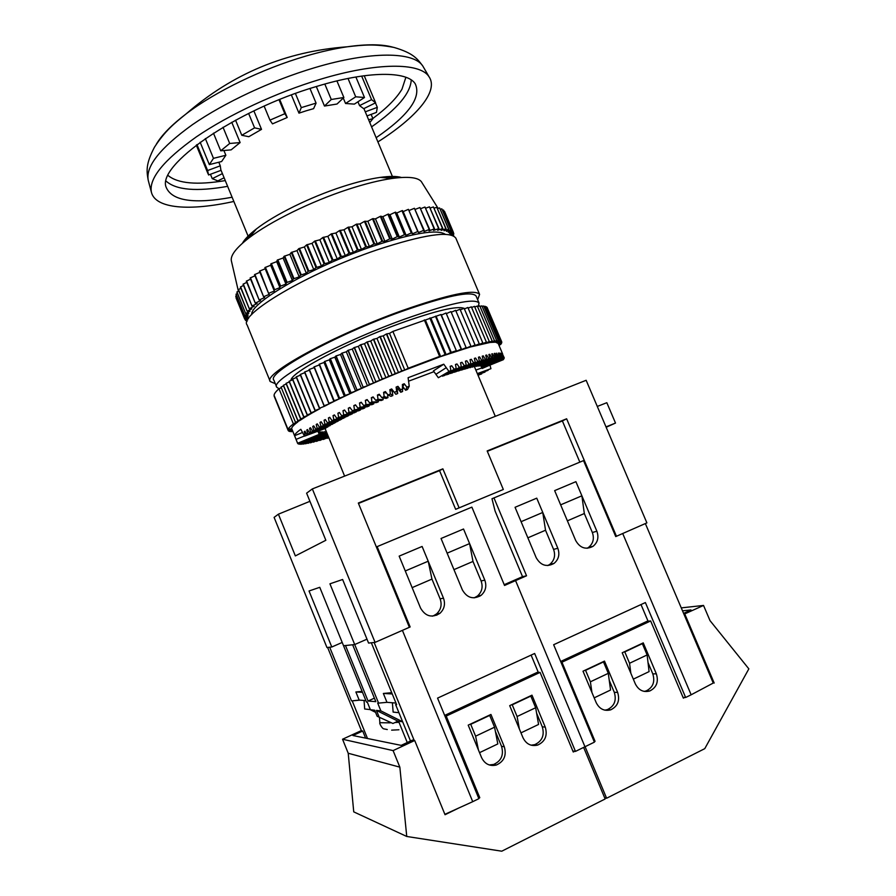 <?xml version="1.0" encoding="UTF-8"?>
<svg xmlns="http://www.w3.org/2000/svg" width="896" height="896" viewBox="0 0 896 896"><rect width="100%" height="100%" fill="white"/><g stroke="black" fill="none" stroke-linecap="round" stroke-linejoin="round"><path stroke-width="1.34" d="M409.282 627.077L410.144 626.954L377.138 546.627L471.878 507.136L504.538 585.469L515.57 580.608L584.965 746.76L515.57 580.608L511.627 581.437L515.57 580.608L526.546 575.792L522.525 576.654L495.074 511L491.982 498.747L493.976 497.918L526.546 575.792M557.827 548.285L536.749 498.165L515.054 507.293L521.091 521.685L542.763 512.456L536.749 498.165L515.054 507.293L536.2 557.715C540.68 565.466 546.627 567.37 554.042 563.416C558.69 559.44 559.955 554.4 557.827 548.285L553.571 549.382L545.53 530.23L527.856 537.835M593.074 546.302C597.744 542.405 599.021 537.387 596.882 531.25L575.904 481.667L554.646 490.616L560.638 504.851L581.885 495.813L575.904 481.667L554.646 490.616L575.68 540.501C580.048 548.094 585.85 550.021 593.074 546.302L588.549 547.4C593.197 543.547 594.451 538.563 592.346 532.482L584.326 513.531L567.381 520.834M491.982 498.747L583.531 460.6L615.742 536.581L622.709 533.512L691.152 694.792L685.642 697.491L645.378 602.549L553.65 644.728L594.395 742.146L575.478 751.397L534.643 653.475L437.562 698.118L478.878 798.672L472.73 801.674L402.405 630.358L410.144 626.954M583.531 460.6L493.976 497.918M691.152 694.792L713.261 683.043L645.355 523.566M683.054 697.402L685.642 697.491M547.781 565.555L549.808 564.379C554.422 560.437 555.677 555.442 553.571 549.382M587.093 548.285L589.781 547.109L587.093 548.285M587.07 548.285L588.549 547.4M630.829 673.221L629.563 663.264L624.781 651.907L642.342 643.653L647.125 654.942L649.085 671.608L633.326 679.146M641.01 604.554L648.054 621.197M591.942 692.496L590.386 681.811L585.57 670.342L603.49 661.92L608.294 673.333L610.568 690.021L594.182 697.861M623.963 651.941L624.781 651.907M641.514 643.698L642.342 643.653M647.125 654.942L629.563 663.264M584.808 670.342L585.57 670.342M602.706 661.931L603.49 661.92M608.294 673.333L590.386 681.811M604.856 710.17L607.41 709.61C614.41 706.138 616.694 700.37 614.286 692.306L609.246 680.322M644.168 691.41L646.229 690.894C653.016 687.445 655.2 681.766 652.792 673.859L648.021 662.57M684.746 697.458L683.357 698.141L650.642 620.95L647.136 621.275L560.661 661.483M683.603 613.39L690.984 609.941L682.517 610.837M594.227 741.742L595.056 741.339L561.96 662.211L650.642 620.95M594.003 741.205L595.056 741.339M702.262 688.89L713.261 683.043M681.262 607.88L703.528 605.438L683.973 614.253M585.088 746.693L606.603 798.235L604.677 797.798M606.603 798.235L704.771 748.653L748.843 668.864L710.013 620.626L703.528 605.438M684.858 614.174L714.19 683.054M596.21 702.688C599.48 709.05 604.33 711.424 610.747 709.822C617.781 706.317 620.077 700.515 617.646 692.406L604.486 661.102L583.005 671.194L596.21 702.688M643.25 642.88L656.354 673.848C658.784 681.8 656.589 687.512 649.768 690.984C643.429 692.608 638.624 690.256 635.342 683.928L622.205 652.77L643.25 642.88M560.974 662.234L561.96 662.211M531.115 745.192L534.766 744.643C542.203 741.126 544.701 735.179 542.282 726.813L536.614 713.171M495.398 731.461L501.536 746.323C503.966 754.902 501.323 760.95 493.606 764.478L489.216 764.949M362.723 731.013L361.088 730.722L342.541 739.234L393.098 750.602L414.702 740.499L412.462 740.096L401.173 745.371L352.912 735.526L362.723 731.013L365.602 738.114M444.674 715.411L537.141 672.414L540.075 672.392L446.219 716.061L479.786 797.731L478.71 798.258M574.728 751.285L573.261 752.002L540.075 672.392M478.318 797.306L479.786 797.731M458.618 808.08L445.043 814.733L414.702 740.499M583.632 747.41L605.158 798.963L501.76 851.2L406.75 836.472L353.741 811.866L348.219 753.256L399.84 767.144L406.75 836.472M342.541 739.234L348.219 753.256M393.098 750.602L399.84 767.144M545.261 727.126C547.702 735.549 545.182 741.53 537.712 745.069C531.16 746.592 526.266 744.162 523.018 737.789L509.701 705.645L531.978 695.173L545.261 727.126L542.282 726.813M468.205 725.144L481.6 757.658C484.803 764.019 489.709 766.483 496.317 765.038C504.09 761.488 506.744 755.395 504.302 746.771L490.941 714.459L468.205 725.144M444.875 715.926L446.219 716.061M370.339 709.61L364.683 708.994L364.056 700.47M391.642 730.139L398.922 729.77M397.958 721.157L392.918 723.486L377.149 716.262L374.685 710.203L370.395 709.744L367.315 702.15L366.475 702.083L343.549 645.747L345.475 645.534L368.066 701.03L375.827 701.658L352.643 644.773L354.704 644.549L378.582 703.114L377.686 703.046L380.878 710.886L376.432 710.394L397.958 721.157L402.651 721.784L380.878 710.886M365.882 700.616L359.946 700.146L352.206 700.862L367.506 738.506M398.944 712.712L393.131 712.085L392.403 702.766M396.547 704.491L395.618 704.581L396.626 704.659L371.336 642.768L374.136 642.477L414.165 740.398M395.618 704.581L410.502 741.003M538.328 672.403L531.104 655.099M479.539 752.662L497.818 743.926L494.57 727.194L489.698 715.411L470.725 724.326L475.608 736.176L494.57 727.194M520.979 732.861L538.563 724.45L535.662 707.728L530.824 696.08L512.232 704.816L517.093 716.52L535.662 707.728M444.875 814.33L472.73 801.674M484.803 580.138C486.886 586.141 485.666 591.203 481.13 595.325C473.368 599.816 467.107 598.013 462.37 589.915L441.045 538.485L463.534 529.01L484.803 580.138L481.107 580.966C483.168 586.925 481.958 591.942 477.456 596.03L474.174 597.867M428.21 561.21L405.272 570.965L399.157 556.125L422.106 546.459L443.475 598.158C445.536 604.061 444.36 609.112 439.947 613.312C431.973 618.184 425.51 616.459 420.582 608.138L399.157 556.125L422.106 546.459L428.21 561.21L431.95 579.096L440.115 598.842L443.475 598.158M572.846 751.016L575.478 751.397M478.419 749.941L475.608 736.176M470.109 724.248L470.725 724.326M489.059 715.344L489.698 715.411M359.946 700.146L359.173 700.078L355.88 691.97L362.13 691.398M352.206 700.862L359.173 700.078M351.456 700.795L329.694 647.226L327.622 647.45L361.48 730.789M278.398 514.181L295.355 555.912L325.853 540.277L306.611 493.181L312.346 488.914L375.077 642.376L368.581 643.07L342.619 579.488L329.941 583.822L354.704 644.549L366.99 639.173L354.704 644.549L343.549 645.747L319.76 587.317L309.03 590.99L331.789 647.002L326.95 647.517L274.098 517.384L278.398 514.181L309.938 501.312M432.432 616.157L438.547 613.547L433.698 615.686L436.61 613.872C440.978 609.706 442.142 604.699 440.115 598.842M362.51 692.328L355.88 691.97M519.366 728.963L517.093 716.52M511.56 704.771L512.232 704.816M530.13 696.046L530.824 696.08M395.965 703.058L386.971 702.33L378.582 703.114M479.55 595.627L479.808 596.243M471.878 507.136L377.138 546.627M453.958 569.632L472.987 561.445L481.107 580.966M386.971 702.33L383.354 693.459L392.246 693.941M378.907 716.486L376.432 710.394M374.405 698.152L368.066 701.03M383.354 693.459L391.731 692.686M436.8 615.238L436.475 614.454M392.918 723.486L377.149 716.262M398.574 721.235L407.254 742.526M375.536 712.309L370.395 709.744M498.198 343.459L495.533 342.182L490.011 342.462L470.288 347.01L440.686 356.574L404.79 370.104L408.218 368.245L392.885 331.419L389.502 333.368L404.79 370.104L398.53 372.624L401.744 370.832L386.4 333.984L383.242 335.866L398.53 372.624L392.246 375.2L395.226 373.475L379.893 336.605L376.97 338.43L392.246 375.2L385.974 377.81L388.718 376.163L373.397 339.293L370.709 341.04L385.974 377.81L379.736 380.453L382.222 378.896L366.923 342.026L364.493 343.694L379.736 380.453L373.565 383.118L375.782 381.651L360.494 344.792L358.333 346.371L373.565 383.118L367.472 385.795L369.41 384.429L354.155 347.581L352.262 349.07L367.472 385.795L361.48 388.472L363.149 387.206L347.917 350.392L346.304 351.781L361.48 388.472L355.622 391.126L357.011 389.973L341.802 353.203L340.48 354.491L355.622 391.126L349.922 393.77L351.019 392.728L335.854 356.003L334.813 357.179L349.922 393.77L344.4 396.379L345.195 395.45L330.064 358.792L329.325 359.856L344.4 396.379L339.058 398.944L339.562 398.126L324.486 361.547L324.038 362.488L339.058 398.944L333.939 401.453L319.11 364.258L333.939 401.453L329.056 403.906L313.981 366.923L329.056 403.906L324.419 406.291L309.109 369.522L314.126 367.629M438.357 377.731L450.845 370.418L438.357 377.731L433.418 370.888L443.766 364.202L408.106 377.72L409.237 386.232L406.874 387.184L404.242 383.757L402.73 387.038M443.766 364.202L448.773 371.157M450.845 370.418L450.15 366.307L451.73 365.758L454.194 369.242L456.187 368.547L455.459 364.47L456.971 363.955L459.402 367.45L461.317 366.8L460.555 362.757L462 362.275L464.397 365.781L466.211 365.187L465.416 361.166L466.794 360.73L469.134 364.235L470.87 363.686L470.03 359.71L471.33 359.307L473.626 362.835L475.25 362.331L474.376 358.389L475.597 358.019L477.848 361.558L479.371 361.11L478.453 357.202L479.584 356.888L481.779 360.427L483.19 360.035L482.227 356.16L483.28 355.88L485.419 359.442L486.718 359.106L485.71 355.264L486.674 355.029L488.757 358.59L489.933 358.31L488.88 354.514L489.754 354.323L491.781 357.896L492.834 357.672L491.736 353.909L492.52 353.763L494.48 357.347L495.421 357.179L494.278 353.461L494.95 353.349L496.854 356.944L497.672 356.821L496.474 353.147L498.904 356.686L499.598 356.619L498.355 352.99L501.178 356.563L499.89 352.968L502.006 356.608L501.39 353.158L503.362 356.877L502.163 353.461L504.202 357.739L482.653 366.352M482.608 366.363L482.866 367.226L504.067 357.795M482.16 366.072L482.63 367.797L503.81 358.512M481.477 365.87L482.138 368.469L503.227 359.352M477.411 373.778L490.941 368.67L490.022 365.277M477.624 374.282L487.984 369.981M477.848 374.819L484.893 371.717M478.094 375.39L481.578 373.531M433.989 371.672L408.565 381.192M463.971 308.325C457.139 305.67 435.949 310.654 400.411 323.288C346.842 342.574 289.71 372.96 290.998 380.475M288.098 430.304L274.109 396.088L288.098 430.304L291.682 428.534L288.109 429.632L274.053 395.259C274.221 393.669 275.878 391.496 279.003 388.741L276.752 387.218C269.326 380.52 338.005 343.056 404.298 319.245C449.501 303.318 474.41 297.909 479.035 303.016L478.33 306.41M476.157 296.218L476.056 295.96C471.33 290.606 446.354 295.837 401.128 311.662C334.813 335.328 266.291 373.094 273.851 380.128L276.651 386.96M270.133 381.259L247.128 325.002C238.112 314.91 307.787 273.291 376.779 249.962C423.786 234.494 450.139 230.552 455.829 238.123L455.986 238.47M275.307 383.667L270.245 381.539C262.371 374.282 333.346 335.149 402.102 310.61C448.907 294.258 474.734 288.848 479.584 294.392L477.646 299.746M251.698 314.586C249.995 302.792 312.547 266.594 372.467 246.366C412.989 232.994 437.304 228.984 445.402 234.349M231.437 261.139L231.325 260.646C230.429 255.349 236.219 247.845 248.685 238.134C269.707 221.827 310.946 201.466 347.995 189.403C364.874 183.904 379.557 180.253 392.045 178.461C408.038 176.322 417.782 177.363 421.299 181.563L422.05 182.75M242.424 243.264C244.664 239.198 249.323 234.416 256.413 228.939C274.725 214.682 310.15 197.165 342.104 186.805C356.664 182.067 369.387 178.931 380.262 177.386C389.726 176.098 396.794 176.12 401.464 177.486M253.904 231.918L245.515 240.632M306.354 110.746L313.6 108.662L316.075 103.107L301.291 107.621L298.962 113.154L306.354 110.746M359.554 105.605L363.709 108.685L375.614 102.794L371.571 99.646L359.554 105.605L357.941 101.786M345.554 103.488L354.379 104.115L364.493 97.496L355.712 96.802L345.554 103.488L343.28 98.067M324.475 106.053L337.019 104.026L343.874 97.496L331.274 99.49L324.475 106.053L316.31 86.531M372.837 118.485C386.747 108.17 396.458 98.403 401.968 89.208L405.888 77.28M168.056 175.482C177.901 183.568 196.963 185.27 225.277 180.6M232.109 197.243C194.018 204.254 172.043 200.973 166.208 187.398C156.318 165.715 235.379 110.074 316.949 86.341C368.021 70.773 407.198 70.896 415.206 83.754C421.624 97.406 408.598 115.394 376.141 137.715M233.845 201.454C190.12 211.165 155.434 208.891 151.413 192.259C148.669 178.606 163.654 160.138 196.347 136.875C228.738 114.722 276.304 92.523 319.962 79.408C376.914 62.138 420.168 62.474 429.005 76.698C439.13 91.112 416.259 117.578 377.91 141.904M156.386 144.11C161.862 134.893 171.819 124.779 186.245 113.792C215.354 91.594 262.528 68.678 305.581 56.168C320.488 51.8 334.354 48.675 347.189 46.794L347.189 46.794C366.878 44.005 382.166 44.15 393.053 47.23M264.141 106.12L269.954 120.142L272.496 123.872L287.202 117.499L284.816 113.702L269.954 120.142M279.026 99.77L284.816 113.702M235.558 120.187L241.786 135.274L248.808 136.707L261.52 129.36L254.587 127.848L241.786 135.274M248.618 113.434L254.587 127.848M213.461 133.157L220.718 150.808L231.134 149.856L240.128 142.565L229.701 143.472L220.718 150.808M223.026 127.266L229.701 143.472M200.155 142.24L209.328 164.606L221.614 161.526L225.859 155.266L213.472 158.346L209.328 164.606M205.341 138.555L213.472 158.346M196.986 144.603L207.614 170.531L208.566 174.978L221.054 170.33M210.448 174.283L212.251 178.662L217.851 180.891L224.112 177.789M371.123 114.386L372.926 118.686L368.603 119.762M369.779 122.562L372.926 118.686M375.435 102.872L377.317 107.352L365.277 111.832M366.99 115.931L376.443 112.403L377.317 107.352M361.659 76.082L371.571 99.646M364.224 75.734L375.614 102.794M348.018 78.456L355.712 96.802M355.88 76.989L364.493 97.496M324.811 84.056L331.274 99.49M336.918 80.909L343.874 97.496M295.411 93.486L301.291 107.621M309.982 88.514L316.075 103.107M291.39 94.965L298.962 113.154M222.41 173.622L212.251 178.662M248.472 237.059L220.83 169.781L220.282 165.816L207.614 170.531M218.803 162.232L220.282 165.816M223.899 150.517L225.859 155.266M231.75 122.27L240.128 142.565M253.859 110.88L261.52 129.36M279.72 99.49L287.202 117.499M397.41 177.8L383.757 177.699M236.32 297.64L244.709 319.088L236.018 297.83M236.555 295.613L235.749 296.251L244.44 317.498L235.749 296.094M237.395 293.373L236.018 294.291L244.765 315.672L236.074 294.123M238.84 290.909L236.88 292.107L245.672 313.6L236.981 291.917M240.878 288.243L238.336 289.688L247.184 311.315L238.482 289.475M243.522 285.387L240.397 287.056L249.301 308.795L240.598 286.832M246.77 282.341L243.051 284.222L252 306.085L243.298 283.987M250.589 279.138L246.299 281.198L255.304 303.173L246.59 280.941M254.979 275.778L250.13 278.006L259.179 300.082L250.466 277.738M259.918 272.294L254.52 274.658L263.626 296.834L254.901 274.378M269.035 293.16L274.344 291.043L274.109 289.934L264.914 267.568L265.194 268.778L259.459 271.174L268.598 293.44L259.885 270.872M274.109 289.934L279.922 287.605L280.09 286.317L270.861 263.872L270.715 265.25L264.914 267.568M280.09 286.317L285.936 284.077L286.53 282.621L277.256 260.109L276.696 261.654L270.861 263.872M286.53 282.621L292.376 280.482L293.395 278.88L284.077 256.301L283.102 258.003L277.256 260.109M293.395 278.88L299.186 276.864L300.619 275.106L291.278 252.47L289.878 254.318L284.077 256.301M300.619 275.106L306.331 273.213L308.168 271.32L298.805 248.651L296.99 250.634L291.278 252.47M308.168 271.32L313.757 269.584L315.997 267.568L306.6 244.866L304.394 246.96L298.805 248.651M315.997 267.568L321.418 265.989L324.05 263.861L314.642 241.136L312.043 243.342L306.6 244.866M324.05 263.861L329.28 262.461L332.282 260.232L322.84 237.496L319.872 239.792L314.642 241.136M332.282 260.232L337.266 259.011L340.614 256.693L331.162 233.957L327.846 236.342L322.84 237.496M340.614 256.693L345.318 255.662L349.003 253.288L339.539 230.563L335.899 233.005L331.162 233.957M349.003 253.288L353.405 252.459L357.381 250.018L347.928 227.315L343.974 229.802L339.539 230.563M357.381 250.018L361.458 249.402L365.714 246.926L356.25 224.258L352.027 226.778L347.928 227.315M365.714 246.926L369.421 246.512L373.912 244.026L364.459 221.402L360.002 223.922L356.25 224.258M373.912 244.026L377.25 243.824L381.942 241.338L372.512 218.758L367.83 221.278L364.459 221.402M381.942 241.338L384.877 241.338L389.749 238.862L380.33 216.35L375.469 218.859L372.512 218.758M389.749 238.862L392.269 239.086L397.275 236.645L387.878 214.2L382.872 216.664L380.33 216.35M397.275 236.645L399.358 237.07L404.477 234.674L395.102 212.296L389.995 214.715L387.878 214.2M404.477 234.674L406.112 235.301L411.309 232.96L401.957 210.683L396.771 213.024L395.102 212.296M411.309 232.96L412.496 233.789L417.738 231.526L408.408 209.339L403.189 211.602L401.957 210.683M408.408 209.339L418.466 232.534L423.707 230.362L414.411 208.286L409.394 210.358M414.411 208.286L424.178 230.283L423.998 231.56L429.195 229.488L419.944 207.514L415.363 209.328M419.944 207.514L429.632 229.432L429.038 230.854L434.179 228.894L424.973 207.032L420.851 208.589M424.973 207.032L434.571 228.861L433.586 230.429L438.637 228.592L429.464 206.842L425.846 208.141M429.464 206.842L438.973 228.581L437.618 230.261L442.534 228.558L433.418 206.931L430.304 207.984M433.418 206.931L442.837 228.57L441.101 230.373L445.872 228.805L436.8 207.301L434.213 208.13M436.8 207.301L446.118 228.838L444.035 230.742L448.627 229.331L439.611 207.939L437.562 208.555M439.611 207.939L448.829 229.387L446.421 231.37L450.811 230.104L441.84 208.846L440.339 209.261M441.84 208.846L450.968 230.182L448.235 232.254L452.402 231.146L443.486 210.011L442.546 210.246M443.486 210.011L452.514 231.235L449.49 233.363L453.41 232.411L444.17 211.49M444.55 211.411L453.466 232.523L444.606 211.534M247.061 321.485L246.322 320.242M247.71 319.928L245.549 320.421L244.933 319.043M245.448 320.32L248.595 318.293L244.709 319.088M244.664 318.965L248.102 316.859L244.44 317.498M244.451 317.352L248.17 315.19L244.765 315.672M244.81 315.504L248.808 313.298L245.672 313.6M245.773 313.421L250.029 311.17L247.184 311.315M247.341 311.114L251.821 308.84L249.301 308.795M249.502 308.582L254.184 306.298L252 306.085M252.258 305.85L257.13 303.576L255.304 303.173M255.606 302.926L260.624 300.664L259.179 300.082M259.526 299.824L264.678 297.595L263.626 296.834M264.006 296.565L269.259 294.381L268.598 293.44M274.344 291.043L265.194 268.778M274.579 289.632L265.384 267.266M279.922 287.605L270.715 265.25M280.605 286.014L271.365 263.57M285.936 284.077L276.696 261.654M287.09 282.318L277.805 259.795M292.376 280.482L283.102 258.003M293.978 278.566L284.659 255.987M299.186 276.864L289.878 254.318M301.235 274.792L291.883 252.157M306.331 273.213L296.99 250.634M308.806 271.006L299.432 248.338M313.757 269.584L304.394 246.96M316.658 267.254L307.261 244.552M321.418 265.989L312.043 243.342M324.733 263.558L315.314 240.834M329.28 262.461L319.872 239.792M332.965 259.93L323.523 237.194M337.266 259.011L327.846 236.342M341.298 256.413L331.856 233.677M345.318 255.662L335.899 233.005M349.698 253.008L340.234 230.283M353.405 252.459L343.974 229.802M358.075 249.76L348.622 227.058M361.458 249.402L352.027 226.778M366.397 246.68L356.933 224.011M369.421 246.512L360.002 223.922M374.584 243.802L365.131 221.166M377.25 243.824L367.83 221.278M382.603 241.125L373.162 218.546M384.877 241.338L375.469 218.859M390.387 238.672L380.968 216.16M392.269 239.086L382.872 216.664M397.891 236.466L388.483 214.032M399.358 237.07L389.995 214.715M405.059 234.517L395.685 212.162M406.112 235.301L396.771 213.024M411.858 232.837L402.506 210.56M412.496 233.789L403.189 211.602M453.41 232.411L450.184 234.707L453.846 233.923L453.309 232.646M453.846 233.923L451.909 235.278M453.141 235.76L453.712 235.648L453.208 234.461M295.501 422.341L281.053 387.038L295.501 422.341L300.059 420.358L293.395 423.898L279.003 388.741L281.198 387.755M281.053 387.038L283.562 385.93M286.283 383.981L283.315 385.302L297.83 420.75L302.59 418.678L300.608 418.947L286.026 383.365L289.33 381.931M292.723 379.758L289.083 381.304L303.722 417.032L308.65 414.96L307.171 414.994L292.466 379.142L296.43 377.496M300.451 375.133L296.173 376.869L310.934 412.854L315.952 410.816L315.011 410.603L300.182 374.506L304.763 372.691M309.378 370.171L304.506 372.053L319.39 408.262L324.419 406.291L319.39 408.262M318.965 365.086L313.981 366.923M324.038 362.488L319.11 364.258M329.325 359.856L324.486 361.547M334.813 357.179L330.064 358.792M340.48 354.491L335.854 356.003M346.304 351.781L341.802 353.203M352.262 349.07L347.917 350.392M358.333 346.371L354.155 347.581M364.493 343.694L360.494 344.792M370.709 341.04L366.923 342.026M376.97 338.43L373.397 339.293M383.242 335.866L379.893 336.605M389.502 333.368L386.4 333.984M440.866 314.541L456.333 350.683L441.123 314.462L392.885 331.419M441.403 315.112L446.04 312.984L461.373 349.675L466.099 347.592L450.968 311.584L446.555 313.555M461.451 349.037L446.04 312.984M466.099 347.592L450.968 311.584M451.472 312.155L455.627 310.33L470.938 346.147L470.288 347.01L475.048 344.971L460.006 309.221L456.109 310.901M470.938 346.147L455.627 310.33M475.048 344.971L460.006 309.221M460.477 309.792L464.094 308.269L479.282 343.84L478.083 344.904L482.821 342.955L467.88 307.474L464.554 308.851M479.282 343.84L464.094 308.269M482.821 342.955L467.88 307.474M468.317 308.056L471.341 306.835L486.394 342.138L484.68 343.392L489.317 341.544L474.488 306.354L471.766 307.429M486.394 342.138L471.341 306.835M489.317 341.544L474.488 306.354M474.891 306.958L477.299 306.04L492.206 341.04L490.011 342.462L494.491 340.738L479.774 305.872L477.691 306.656M492.206 341.04L477.299 306.04M494.491 340.738L479.774 305.872M480.155 306.499L481.914 305.85L496.653 340.57L494.021 342.138L498.299 340.558L483.706 305.995L482.283 306.499M496.653 340.57L481.914 305.85M498.299 340.558L483.706 305.995M484.064 306.667L485.15 306.286L499.733 340.693L496.709 342.373L500.718 340.962L486.259 306.723L485.498 306.981M499.733 340.693L485.15 306.286M500.718 340.962L486.259 306.723M486.595 307.44L501.435 341.41L498.064 343.179L501.76 341.947L487.346 308.045M429.845 318.046L445.11 354.48L446.174 354.659L450.699 352.565L435.456 316.221M430.125 317.957L445.39 354.379M430.976 318.371L446.174 354.659M425.454 320.186L440.686 356.574L445.11 354.48M435.736 316.142L450.699 352.565M450.968 352.475L456.075 350.773M436.285 316.68L451.461 352.867M456.333 350.683L456.534 351.21L461.205 349.115M466.334 347.514L465.965 348.264L470.714 346.203M475.261 344.915L474.331 345.878L479.091 343.885M483 342.91L481.533 344.075L486.237 342.171M489.462 341.51L487.502 342.854L492.072 341.062M494.603 340.726L492.184 342.227L496.563 340.57M498.366 340.558L495.533 342.182L499.677 340.682M500.752 340.984L497.56 342.709L501.413 341.387M487.043 307.328L501.435 341.41M498.322 343.75L501.76 341.947M501.536 342.093L501.771 342.642L498.557 344.299M498.322 343.762L501.771 342.642M501.234 342.955L501.424 343.515L498.781 344.826M498.59 344.378L501.458 343.47M500.595 343.93L498.994 345.341M498.859 345.027L500.808 344.434M499.15 345.71L499.632 345.038M291.178 431.245L292.69 431.301M291.379 431.738L292.6 431.066M289.856 431.077L292.488 430.797M290.069 431.592L292.32 430.394M288.859 430.774L289.128 431.323L292.275 430.27M289.083 431.312L292.062 429.766L288.422 430.875L291.816 429.162L288.109 430.338M288.187 430.315L288.422 430.875M293.395 423.898C290.147 426.395 288.389 428.31 288.109 429.632M319.155 434.392L297.584 443.262L291.682 428.534C291.715 427.134 293.776 424.928 297.853 421.926L295.389 422.419M283.438 385.213L297.954 420.661M286.171 383.264L300.754 418.858L305.458 416.875L300.059 420.358L297.83 420.75M289.24 381.203L303.89 416.931M292.634 379.03L307.35 414.893L312.144 412.933L305.458 416.875L303.722 417.032M296.363 376.757L311.125 412.742M300.395 374.382L315.224 410.491L320.04 408.598L312.144 412.933L310.934 412.854M304.73 371.93L319.614 408.15M309.344 369.398L324.05 405.843M324.285 405.72L329.056 403.906M314.227 366.789L328.978 403.334M329.224 403.211L333.939 401.453M319.379 364.123L334.152 400.758M334.41 400.635L339.058 398.944M324.755 361.413L339.562 398.126M339.842 397.992L344.4 396.379M330.344 358.658L345.195 395.45M345.475 395.315L349.922 393.77M336.134 355.869L351.019 392.728M351.31 392.594L355.622 391.126M342.104 353.069L357.011 389.973M357.302 389.838L361.48 388.472M348.219 350.258L363.149 387.206M363.451 387.072L367.472 385.795M354.469 347.446L369.41 384.429M369.723 384.294L373.565 383.118M360.808 344.658L375.782 381.651M376.096 381.517L379.736 380.453M367.237 341.891L382.222 378.896M382.536 378.762L385.974 377.81M373.71 339.158L388.718 376.163M389.032 376.04L392.246 375.2M380.218 336.47L395.226 373.475M395.55 373.341L398.53 372.624M386.725 333.85L401.744 370.832M402.058 370.698L404.79 370.104M424.323 319.906L439.611 356.418L440.686 356.574M439.611 356.418L408.218 368.245M304.528 436.162L325.853 428.243L304.528 436.162L300.821 429.296C296.755 432.219 294.683 434.347 294.605 435.68L302.534 432.488M450.218 366.677L451.73 365.758M397.69 393.523L396.682 391.362L394.307 392.358L395.842 394.296L397.69 393.523L397.141 389.334L398.149 388.909L400.736 392.269L402.584 391.507L402.394 384.507L404.242 383.757M397.141 389.334L396.11 387.094L397.958 386.333L398.149 388.909M392.806 395.573L390.41 393.994L388.046 394.99L390.97 396.346L392.806 395.573L392.258 391.373L389.85 389.715L391.675 388.942L394.307 392.358M392.258 391.373L393.232 390.958M386.702 393.232L383.611 392.358L385.426 391.586L388.046 394.99M380.016 395.259L377.44 395.024L379.232 394.24L381.842 397.645L384.182 396.637L383.611 392.358M373.688 397.656L371.347 397.69L373.117 396.906L375.715 400.31L378.022 399.302L377.44 395.024M367.55 400.154L365.366 400.355L367.114 399.571L369.678 402.965L371.941 401.968L371.347 397.69M361.581 402.707L359.52 402.998L361.222 402.226L363.765 405.619L365.982 404.622L365.366 400.355M355.79 405.261L353.83 405.608L355.488 404.846L357.997 408.24L360.158 407.254L359.52 402.998M350.179 407.803L348.32 408.195L349.91 407.445L352.397 410.838L354.491 409.864L353.83 405.608M344.77 410.312L343 410.726L344.534 409.987L346.987 413.392L349.003 412.429L348.32 408.195M339.584 412.776L337.904 413.213L339.371 412.485L341.779 415.89L343.717 414.949L343 410.726M334.622 415.195L333.032 415.621L334.432 414.926L336.795 418.32L338.643 417.413L337.904 413.213M329.907 417.536L328.418 417.962L329.739 417.29L332.058 420.683L333.816 419.798L333.032 415.621M325.472 419.798L324.072 420.224L325.315 419.574L327.578 422.968L329.235 422.117L328.418 417.962M321.306 421.982L320.006 422.386L321.16 421.77L323.378 425.174L324.923 424.357L324.072 420.224M317.43 424.077L316.221 424.458L317.296 423.864L319.458 427.28L320.902 426.496L320.006 422.386M313.858 426.059L312.749 426.429L313.734 425.869L315.84 429.285L317.173 428.534L316.221 424.458M310.598 427.941L309.59 428.288L310.486 427.75L312.525 431.178L313.734 430.472L312.749 426.429M307.653 429.71L306.757 430.035L307.552 429.531L309.534 432.958L310.621 432.298L309.59 428.288M305.043 431.368L304.237 431.659L304.942 431.189L306.869 434.627L307.832 434.011L306.757 430.035M327.757 426.642L306.869 434.627M330.019 425.253L309.534 432.958M332.517 423.786L312.525 431.178M335.261 422.229L334.286 423.203L315.84 429.285M338.229 420.594L337.165 421.613L319.458 427.28M341.421 418.869L340.278 419.955L323.378 425.174M344.837 417.077L343.616 418.219L327.578 422.968M348.443 415.218L347.155 416.427L332.058 420.683M352.251 413.291L350.885 414.568L336.795 418.32M356.227 411.298L354.805 412.653L341.779 415.89M360.371 409.259L360.483 409.954L358.893 410.704L346.987 413.392M364.65 407.154L364.773 407.949L363.138 408.71L352.397 410.838M369.074 404.981L369.208 405.91L367.517 406.683L357.997 408.24M373.598 402.741L373.766 403.85L372.03 404.634L363.765 405.619M378.224 400.389L378.414 401.789L376.645 402.562L369.678 402.965M382.894 397.835L383.152 399.706L381.349 400.49L375.715 400.31M387.509 394.285L387.957 397.634L386.131 398.418L381.842 397.645M409.237 386.232L407.478 389.525L405.63 390.264L403.043 386.904M294.605 435.68L297.539 443.05M326.872 434.818L307.955 443.386L327.589 434.683L326.872 434.818L324.677 431.491L325.73 435.03L325.08 435.131L322.963 431.738L324.072 435.266L323.512 435.333L321.485 431.894L322.168 435.434L320.242 431.928L321.07 435.422L319.245 431.872L320.219 435.31L318.483 431.693L319.805 435.187L318.035 431.458M320.488 431.928L319.626 432.309M319.155 434.314L317.968 431.301M494.334 353.64L494.95 353.349M491.792 354.099L492.52 353.763M488.936 354.715L489.754 354.323M485.766 355.477L486.674 355.029M482.283 356.384L483.28 355.88M478.509 357.437L479.584 356.888M474.432 358.635L475.597 358.019M470.086 359.968L471.33 359.307M465.472 361.446L466.794 360.73M460.611 363.059L462 362.275M328.754 437.517L327.13 438.334L328.854 437.752M328.518 436.934L323.366 439.466L328.608 437.147M328.294 436.386L319.827 440.474L328.373 436.587M328.082 435.882L316.501 441.381L328.16 436.072M327.891 435.4L313.398 442.165L327.958 435.579M327.701 434.952L310.554 442.837L327.768 435.12M325.08 435.131L305.626 443.811L325.73 435.03M323.512 435.333L303.576 444.102L324.072 435.266M322.168 435.434L301.806 444.259L322.65 435.411M321.07 435.422L300.328 444.293L321.462 435.445M320.219 435.31L299.163 444.181L320.51 435.366M319.614 435.086L298.301 443.946L319.805 435.187M319.256 434.75L297.752 443.565L319.357 434.896M305.368 435.602L304.237 431.659M390.41 393.994L389.85 389.715M396.682 391.362L396.11 387.094M402.965 388.774L400.59 389.749L397.958 386.333M455.526 364.806L456.971 363.955M456.187 368.547L444.181 375.682L442.266 375.738M461.317 366.8L448.213 374.304L446.398 374.36M466.211 365.187L452.077 373.016L450.352 373.072M470.87 363.686L455.75 371.829L454.126 371.874M475.25 362.331L459.222 370.742L457.699 370.776M479.371 361.11L462.493 369.757L461.059 369.779M483.19 360.035L465.539 368.894L464.218 368.883M486.718 359.106L467.141 368.088M489.933 358.31L469.829 367.416M492.834 357.672L472.27 366.845M495.421 357.179L474.466 366.386M497.672 356.821L476.414 366.05M499.598 356.619L478.106 365.814M501.178 356.563L479.539 365.702M502.432 356.653L480.715 365.702M503.362 356.877L481.622 365.803M503.944 357.246L482.272 366.027M482.866 367.226L482.462 366.33M482.63 367.797L481.846 366.083M482.138 368.469L480.95 365.971M446.701 374.808L459.402 367.45M450.632 373.486L464.397 365.781M454.384 372.266L469.134 364.235M457.934 371.134L473.626 362.835M461.283 370.115L477.848 361.558M464.419 369.208L481.779 360.427M467.32 368.402L485.419 359.442M469.997 367.718L488.757 358.59M472.438 367.136L491.781 357.896M474.622 366.677L494.48 357.347M476.56 366.33L496.854 356.944M478.251 366.094L498.904 356.686M479.674 365.971L500.618 356.574M480.838 365.96L502.006 356.608M481.734 366.061L503.048 356.776M482.384 366.274L503.765 357.09M482.765 366.598L504.146 357.538M482.877 367.035L504.202 358.12M482.742 367.562L503.933 358.837M482.35 368.2L503.35 359.677M477.333 373.598L490.941 368.67M477.546 374.091L488.085 370.35M477.758 374.606L484.994 372.098M477.994 375.166L481.667 373.923M319.166 434.493L297.584 443.262M327.846 426.966L307.832 434.011M330.109 425.6L310.621 432.298M332.606 424.155L313.734 430.472M335.35 422.61L317.173 428.534M338.318 420.997L320.902 426.496M341.522 419.306L324.923 424.357M344.926 417.547L329.235 422.117M348.544 415.733L333.816 419.798M352.352 413.851L338.643 417.413M356.328 411.925L343.717 414.949M360.483 409.954L349.003 412.429M364.773 407.949L354.491 409.864M369.208 405.91L360.158 407.254M373.766 403.85L365.982 404.622M378.414 401.789L371.941 401.968M383.152 399.706L378.022 399.302M387.957 397.634L384.182 396.637M400.736 392.269L400.59 389.749M405.63 390.264L406.874 387.184M442.613 376.23L454.194 369.242M312.346 488.914L586.152 380.285L646.89 522.883L616.448 536.267L566.63 418.79L487.166 450.934L503.317 489.485L459.11 507.864L442.87 468.843L358.322 503.048L409.371 627.301L375.077 642.376M606.166 427.258L615.507 423.058L606.01 426.899M342.205 642.454L331.789 647.002M615.698 536.458L616.448 536.267M504.213 584.696L522.525 576.654M503.317 489.485L455.65 509.32L439.555 470.635L358.478 503.44M439.555 470.635L442.87 468.843M455.65 509.32L459.11 507.864M579.835 462.123L562.386 420.941L487.323 451.315M562.386 420.941L566.63 418.79M615.507 423.058L606.827 402.707L597.296 406.437M412.138 587.63L431.95 579.096M542.763 512.456L545.53 530.23M581.885 495.813L584.326 513.531M469.594 543.592L447.126 553.157L441.045 538.485L463.534 529.01L469.594 543.592L472.987 561.445M596.882 531.25L592.346 532.482M652.792 673.859L656.354 673.848M614.286 692.306L617.646 692.406M501.536 746.323L504.302 746.771M398.989 722.266L394.912 722.557M390.32 722.837L379.87 722.714M227.64 186.346C196.672 191.822 176.187 190.098 166.152 181.16M423.965 68.04L422.834 66.08C413.829 51.598 370.832 50.848 314.496 67.749C271.309 80.595 224.347 102.581 192.405 124.69C160.16 147.918 145.443 166.488 148.254 180.387L148.389 180.902M411.242 79.946C410.514 93.307 397.298 108.942 371.582 126.862M435.893 374.315L446.275 367.674M304.427 435.994L296.072 439.365M475.854 370.082L481.88 367.92M554.042 563.416L549.808 564.379M607.41 709.61L610.747 709.822M646.229 690.894L649.768 690.984M534.766 744.643L537.712 745.069M493.606 764.478L496.317 765.038M387.285 729.534L383.723 728.829C382.222 728.683 378.997 722.938 379.87 722.781L379.467 717.427M477.456 596.03L481.13 595.325M436.61 613.872L439.947 613.312M498.12 343.269L502.645 353.987M474.331 366.453L495.298 416.338M479.035 303.016L476.056 295.96M455.829 238.123L479.584 294.392M421.299 181.563L438.122 208.387M380.262 177.386L392.045 178.461M363.91 108.584L392.795 177.363M151.413 192.259L148.254 180.387C146.574 171.069 145.544 164.304 154.448 147.224C165.054 130.894 174.104 123.581 186.245 113.792C232.445 73.662 286.093 51.33 347.189 46.794C362.891 45.002 374.618 43.669 394.094 47.466C412.933 53.01 417.155 58.43 422.834 66.08L429.005 76.698M196.291 145.141L208.118 173.992M256.413 228.939L248.685 238.134M231.325 260.646L238.381 291.155M325.136 428.702L344.613 476.112"/></g></svg>
